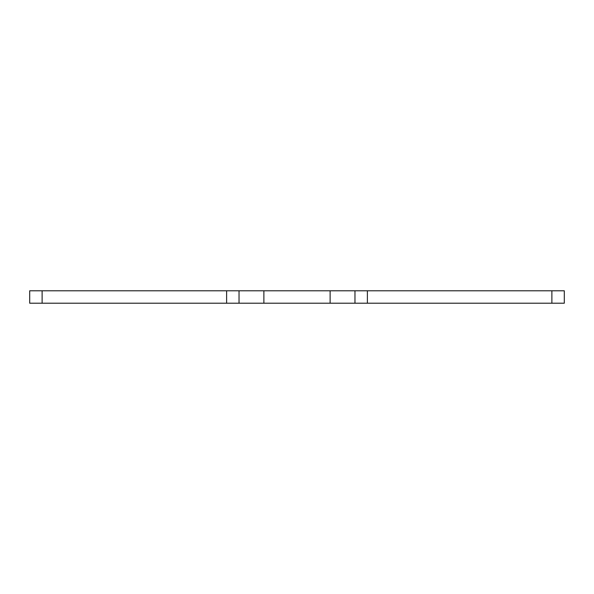 <?xml version="1.0" encoding="UTF-8"?>
<svg xmlns="http://www.w3.org/2000/svg" width="594" height="594" viewBox="0 0 594 594"><rect width="100%" height="100%" fill="white"/><g stroke="black" fill="none" stroke-linecap="round" stroke-linejoin="round"><path stroke-width="0.89" d="M42.122 290.793L42.122 303.207L29.7 303.207L29.7 290.793L564.3 290.793L564.3 303.207L551.878 303.207L551.878 290.793M367.389 290.793L367.389 303.207L551.878 303.207M367.389 303.207L330.123 303.207L330.123 290.793M263.877 290.793L263.877 303.207L330.123 303.207M263.877 303.207L226.611 303.207L226.611 290.793M42.122 303.207L226.611 303.207M354.967 303.207L354.967 290.793L354.967 303.207M239.033 303.207L239.033 290.793"/></g></svg>
